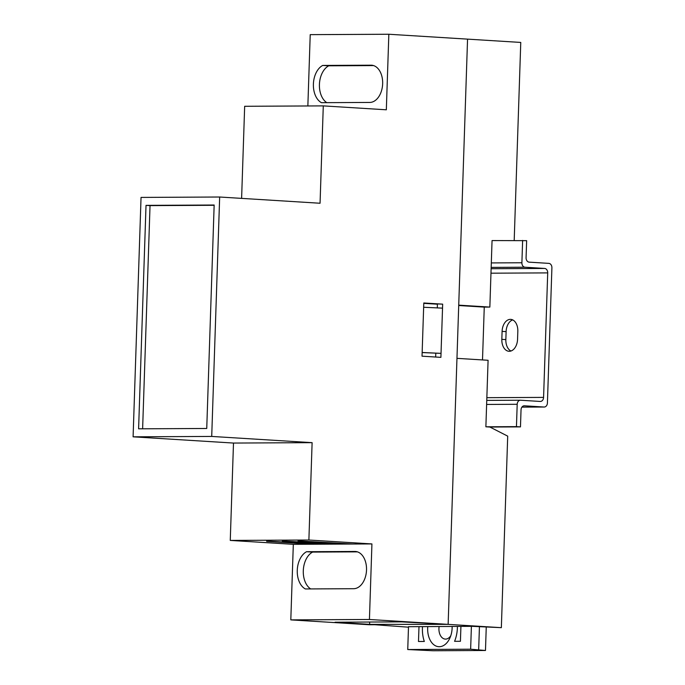 <?xml version="1.0" encoding="UTF-8"?>
<svg xmlns="http://www.w3.org/2000/svg" width="685" height="685" viewBox="0 0 685 685"><rect width="100%" height="100%" fill="white"/><g stroke="black" fill="none" stroke-linecap="round" stroke-linejoin="round"><path stroke-width="1.03" d="M423.775 303.352L437.424 304.2L437.295 307.899M522.629 240.418L521.893 262.766A4.264 3.219 89.7 0 0 524.958 267.218L544.635 268.443A4.264 3.219 -90.3 0 1 547.709 272.895L543.582 397.394A4.264 3.219 -90.3 0 1 540.388 401.453A4.264 3.219 -90.3 0 1 540.225 401.453L520.549 400.228A4.264 3.219 89.7 0 0 520.386 400.228A4.264 3.219 89.7 0 0 517.192 404.287L516.456 426.635L520.472 426.883L521.037 409.853A4.264 3.219 -90.3 0 1 524.222 405.794A4.264 3.219 -90.3 0 1 524.385 405.803L544.061 407.018A4.264 3.219 89.7 0 0 544.224 407.027A4.264 3.219 89.7 0 0 547.418 402.96L551.904 267.826A4.264 3.219 89.7 0 0 548.831 263.374L529.154 262.149A4.264 3.219 -90.3 0 1 526.08 257.697L526.645 240.666L492.053 240.572L489.852 307.077L484.261 307.111L482.505 359.933M488.088 360.284L485.879 426.789L489.895 427.038L507.705 436.139L501.351 627.665L448.136 624.369L456.963 358.349L488.088 360.284M489.852 307.077L458.727 305.15L467.555 39.131L520.763 42.436L514.195 240.461M408.483 627.177L369.609 624.36L448.136 624.369L467.555 39.131L388.84 34.25L310.219 34.644L307.856 105.961M501.351 627.665L472.273 626.33L408.5 626.715M422.148 352.569L441.029 353.366L442.527 308.139L423.647 307.265M458.719 305.519L484.261 307.111M422.148 352.492L441.029 353.366M369.686 622.04L369.609 624.36M313.396 84.101A19.745 12.938 -86.4 0 0 321.462 102.681L369.797 102.433A18.641 12.21 -86.4 0 0 382.632 84.161A18.641 12.21 -86.4 0 0 371.57 65.203A18.641 12.21 -86.4 0 0 371.03 65.195L322.703 65.435A19.745 12.938 -86.4 0 0 313.396 84.101M373.556 65.58L328.723 65.811A19.745 12.938 -86.4 0 0 319.424 84.478A19.745 12.938 -86.4 0 0 326.805 102.656M297.264 570.374A19.745 12.938 -86.4 0 0 305.33 588.954L353.666 588.706A18.641 12.21 -86.4 0 0 366.501 570.434A18.641 12.21 -86.4 0 0 355.438 551.485A18.641 12.21 -86.4 0 0 354.899 551.468L306.572 551.708A19.745 12.938 -86.4 0 0 297.264 570.374M310.673 588.929A19.745 12.938 93.6 0 1 303.292 570.751A19.745 12.938 93.6 0 1 312.591 552.084L357.424 551.862M282.348 540.97L336.994 544.113L293.317 544.327L230.263 540.422L308.884 540.02L312.112 442.656L233.491 443.058L230.263 540.422M298.078 540.885L352.715 544.027L336.994 544.113M266.628 541.047L321.265 544.19M343.998 543.496L343.981 544.07L298.061 541.167M293.317 544.327L290.808 619.882L369.429 619.48L371.929 543.933L352.715 544.027M371.929 543.933L308.884 540.02M312.548 543.659L312.531 544.232L266.619 541.33M328.278 543.582L328.252 544.155L282.34 541.244M241.608 198.376L244.665 106.286L323.286 105.884L386.331 109.797L388.84 34.25M290.808 619.882L369.515 624.763L375.628 624.729L335.076 622.211L401.461 621.877L448.136 624.369L369.429 619.48M219.662 197.015L141.041 197.417L133.095 436.825L211.716 436.431L219.662 197.015L320.058 203.248L323.286 105.884M133.095 436.825L233.491 443.058M423.792 302.984L442.664 304.149L440.9 357.356L422.028 356.183L423.792 302.984M211.716 436.431L312.112 442.656M206.742 428.476L214.157 205.02L146.016 205.372L138.601 428.819L206.742 428.476M214.148 205.294L150.032 205.62L142.626 428.801M150.032 205.62L146.016 205.372M435.788 353.392L435.669 357.031M423.775 303.335L442.664 304.149M312.591 552.084L306.572 551.708M328.723 65.811L322.703 65.435M509.297 351.285A11.987 7.852 -86.4 0 0 517.56 339.281L517.826 331.3A11.987 7.852 -86.4 0 0 510.702 319.373A11.987 7.852 -86.4 0 0 502.096 331.377L501.831 339.358A11.987 7.852 -86.4 0 0 508.955 351.277A11.987 7.852 -86.4 0 0 509.297 351.285M516.456 426.635L485.879 426.789M520.472 426.883L489.895 427.038M512.688 319.904A11.987 7.852 -86.4 0 0 506.112 331.626L505.847 339.606A11.987 7.852 -86.4 0 0 510.984 351.003M427.765 626.552A18.641 12.21 -86.4 0 0 439.282 646.708A18.641 12.21 -86.4 0 0 449.899 638.009A18.641 12.21 -86.4 0 0 452.134 626.433M439.128 626.501A10.652 6.978 -86.4 0 0 445.259 639.096A10.652 6.978 -86.4 0 0 445.567 639.105A10.652 6.978 -86.4 0 0 450.79 635.697M422.508 626.587A26.629 17.45 -86.4 0 0 424.323 641.468L418.492 641.494L418.989 626.604M460.919 626.39L460.423 641.288L454.583 641.314A26.629 17.45 -86.4 0 0 457.392 626.407M408.5 626.655L407.746 649.534L433.066 650.75L485.477 650.485L486.247 627.195M407.746 649.534L470.638 649.209L485.477 650.485M470.638 649.209L471.4 626.338M478.669 649.714L479.431 626.775M355.977 551.536L354.899 551.468M372.109 65.255L371.03 65.195M521.893 262.766L491.316 262.92M524.958 267.218L491.171 267.39M544.635 268.443L491.119 268.717M547.709 272.895L490.974 273.187M543.582 397.394L486.847 397.677M517.192 404.287L486.624 404.441M544.061 407.018L521.901 407.13L544.224 407.027M506.112 331.626L502.096 331.377M505.847 339.606L501.831 339.358M520.386 400.228L486.752 400.391"/></g></svg>
